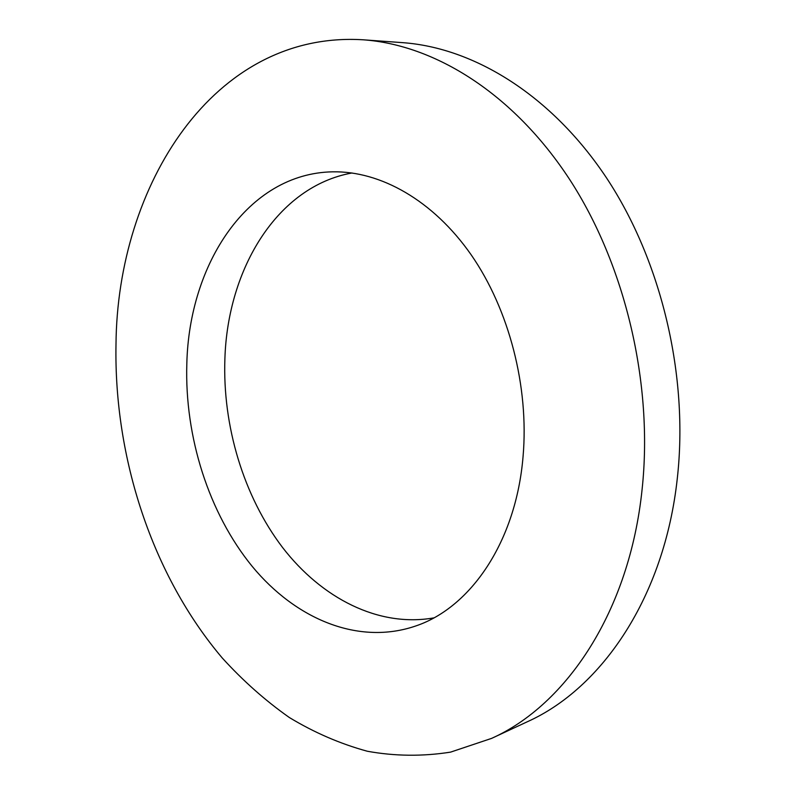 <?xml version="1.0" encoding="UTF-8"?>
<svg xmlns="http://www.w3.org/2000/svg" width="796" height="796" viewBox="0 0 796 796"><rect width="100%" height="100%" fill="white"/><g stroke="black" fill="none" stroke-linecap="round" stroke-linejoin="round"><path stroke-width="1.19" d="M352.051 172.971C277.336 186.403 227.696 268.66 224.9 358.608C222.432 425.85 243.566 496.216 282.53 547.449C321.634 598.204 378.508 627.626 433.82 617.885M186.821 363.931C184.572 436.775 208.771 513.201 252.252 566.444C295.794 619.188 358.598 645.765 416.01 625.885C470.715 607.398 516.017 541.738 523.062 456.556C529.161 386.747 509.072 309.445 471.142 254.78C433.024 200.184 380.309 170.841 332.559 171.827C247.864 173.369 189.02 263.824 186.821 363.931M642.103 489.351C653.436 383.692 625.268 264.779 569.369 179.04C513.191 93.341 434.775 44.914 363.245 39.8C213.398 30.457 117.221 185.926 115.997 344.419C113.878 457.869 152.315 575.438 222.273 658.003C242.909 680.709 265.247 700.54 289.306 717.495C314.191 732.569 340.21 743.822 367.334 751.245C394.886 756.24 422.646 756.528 450.596 752.12L491.639 738.37C566.503 704.818 629.497 611.447 642.103 489.351M491.639 738.37L527.39 721.723C601.885 688.281 664.431 597 677.287 478.535C688.829 376.001 661.466 260.969 606.512 177.886C551.28 94.873 473.759 47.75 402.577 42.646L363.245 39.8"/></g></svg>
